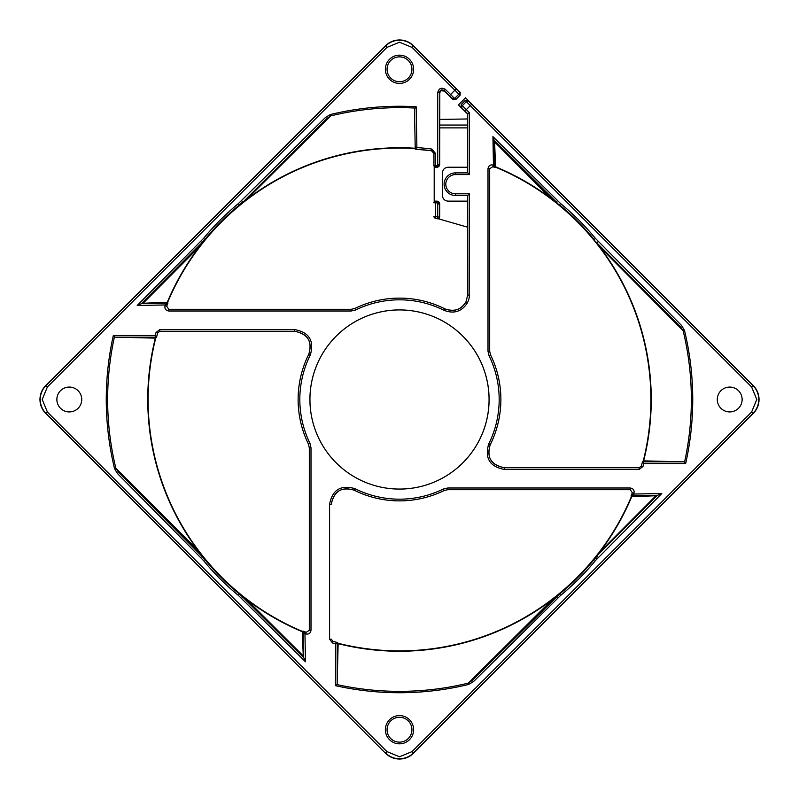 <?xml version="1.0" encoding="UTF-8"?>
<svg xmlns="http://www.w3.org/2000/svg" width="799" height="799" viewBox="0 0 799 799"><rect width="100%" height="100%" fill="white"/><g stroke="black" fill="none" stroke-linecap="round" stroke-linejoin="round"><path stroke-width="1.2" d="M310.342 354.926L308.823 354.167C312.479 341.373 307.765 333.742 294.681 331.285L159.84 331.285L159.84 329.588L294.681 329.588C309.163 332.294 314.377 340.744 310.342 354.926A99.685 99.685 0 0 0 309.972 443.325L311.001 447.79L311.001 630.241C310.471 633.357 308.664 634.586 305.578 633.907A252.524 252.524 -158.1 0 1 304.958 633.657L305.478 661.792L238.452 595.475A253.653 253.653 0 0 1 203.525 560.548L117.423 473.507L114.547 468.673A293.233 293.233 0 0 1 113.338 335.47L155.226 335.47L156.544 337.168L155.735 338.147M309.942 399.5A89.558 89.558 0 0 0 462.831 462.831A89.558 89.558 0 0 0 433.777 316.754A89.558 89.558 0 0 0 309.942 399.5M467.715 114.087A33977.445 33976.846 135 0 0 458.406 104.899L465.527 97.788L753.257 385.517C757.033 389.413 758.96 394.077 759.05 399.5C758.96 394.077 757.033 389.413 753.257 385.517L752.988 385.517C756.743 389.423 758.67 394.077 758.77 399.5C758.67 404.923 756.743 409.577 752.988 413.483L413.483 752.988C409.577 756.743 404.923 758.67 399.5 758.77C394.077 758.67 389.423 756.743 385.517 752.988L386.916 751.589L399.5 756.793L412.084 751.589L751.589 412.084L756.793 399.5L751.589 386.916L470.301 105.628L466.306 109.623A37261.145 37261.145 44.6 0 1 469.413 112.699L467.715 113.778L467.715 172.894L469.413 174.591L455.42 174.591A9.608 9.608 0 0 0 445.812 184.189A9.608 9.608 0 0 0 455.42 193.797L469.413 193.797L467.715 195.495L455.42 195.495A11.296 11.296 0 0 1 444.114 184.189A11.296 11.296 0 0 1 455.42 172.894L467.715 172.894L467.715 113.768M437.722 164.424A1.129 1.129 0 0 1 436.594 165.553L436.594 167.241L439.42 164.424L437.722 164.424L437.722 92.634C438.891 88.21 441.447 87.141 445.423 89.418A37260.866 37260.866 0 0 1 450.586 94.512L454.881 90.207L412.084 47.411L399.5 42.207L386.916 47.411L47.411 386.916L42.207 399.5L47.411 412.084L46.012 413.483L385.517 753.257C389.413 757.033 394.077 758.96 399.5 759.05C394.077 758.96 389.413 757.033 385.517 753.257L45.743 413.483C41.967 409.587 40.04 404.923 39.95 399.5C40.04 404.923 41.967 409.587 45.743 413.483L46.012 413.483C42.257 409.577 40.33 404.923 40.23 399.5C40.33 394.077 42.257 389.423 46.012 385.517L385.517 46.012C389.423 42.257 394.077 40.33 399.5 40.23C404.923 40.33 409.577 42.257 413.483 46.012L456.279 88.809L454.881 90.207L458.876 94.172L454.781 98.267L451.904 98.197L453.133 99.406L455.929 99.406L460.134 95.191L460.124 92.394L413.483 45.743L460.314 92.614M453.343 99.585L453.183 99.745A38725.672 38724.983 135 0 0 444.434 91.116L441.028 90.696M469.183 295.091L469.413 193.797M467.715 227.675A1.698 1.698 0 0 0 466.736 226.926L438.172 218.736M436.594 165.553L433.947 165.553L433.947 153.518L431.48 150.721L431.7 149.033L435.645 153.518L435.645 167.241L436.843 167.241A2.826 2.826 0 0 0 439.67 164.424L439.67 127.88L467.715 127.88M436.843 201.138L439.67 203.965A2.826 2.826 -0 0 0 436.843 201.138L435.645 201.138L436.594 201.138L436.594 202.836A1.129 1.129 180 0 1 437.722 203.965L439.42 203.965L439.42 217.098A1.698 1.698 53 0 1 437.263 218.736L437.722 217.098L439.67 216.919L439.67 203.965M465.937 301.972L467.715 295.091L467.715 195.485L467.715 295.091L465.947 301.962L467.195 303.211C461.522 311.69 453.812 314.067 444.074 310.342A99.685 99.685 0 0 0 355.675 309.972L351.21 311.001L168.759 311.001C165.643 310.471 164.414 308.664 165.093 305.578A252.524 252.524 -68.1 0 1 165.343 304.958L137.208 305.478L203.525 238.452A253.653 253.653 0 0 1 238.452 203.525L325.493 117.423L330.327 114.547A293.233 293.233 0 0 1 416.139 106.736L416.898 147.575A252.524 252.524 0 0 1 431.7 149.043M399.5 489.078A89.578 89.578 0 0 1 309.922 399.5A89.578 89.578 0 0 1 433.777 316.734A89.578 89.578 0 0 1 399.5 489.078M203.525 560.548L204.834 559.47L201.917 556.244L205.293 559.2L199.78 552.229L115.885 468.354L118.632 472.309L202.596 556.254L199.53 552.419A251.735 251.735 0 0 1 155.356 338.127L115.076 337.168L156.544 337.168A250.826 250.826 0 0 1 157.663 332.943L159.84 331.285L157.663 332.943L156.025 332.494L159.84 329.588M389.512 739.694A14.122 14.122 0 0 1 389.512 719.719A14.122 14.122 0 0 1 409.488 719.719A14.122 14.122 0 0 1 409.488 739.694A14.122 14.122 0 0 1 389.512 739.694M409.488 59.306A14.122 14.122 0 0 1 409.488 79.281A14.122 14.122 0 0 1 389.512 79.281A14.122 14.122 0 0 1 389.512 59.306A14.122 14.122 0 0 1 409.488 59.306M443.325 489.028L447.79 487.999L630.241 487.999C633.357 488.529 634.586 490.336 633.907 493.422A252.524 252.524 111.9 0 1 633.657 494.042L661.792 493.522L595.475 560.548A253.653 253.653 0 0 1 560.548 595.475L473.507 681.577L468.673 684.453A293.233 293.233 0 0 1 335.47 685.662L335.47 643.774A252.524 252.524 0 0 1 332.494 642.975L329.588 639.16L329.588 504.319C332.294 489.837 340.744 484.623 354.926 488.658A99.685 99.685 0 0 0 443.325 489.028L444.074 490.556A101.373 101.373 0 0 1 354.167 490.177C341.373 486.521 333.742 491.235 331.285 504.319C334.042 491.085 341.672 486.371 354.167 490.177L354.926 488.658M492.933 136.629L493.462 165.103L494.631 167.301L494.122 140.055L492.933 136.629L560.548 203.525A253.653 253.653 0 0 1 595.475 238.452L681.577 325.493L684.453 330.327L683.115 330.646L680.368 326.691L593.527 239.58M643.265 460.853L642.456 461.832A250.826 250.826 104.9 0 1 641.337 466.057L642.975 466.506L639.16 469.413L504.319 469.413C489.837 466.706 484.623 458.256 488.658 444.074A99.685 99.685 0 0 0 489.028 355.675L487.999 351.21L487.999 168.759C488.529 165.633 490.346 164.404 493.442 165.103L492.793 166.661L489.687 168.759L489.687 351.21L490.556 354.926A101.373 101.373 0 0 1 490.177 444.833C486.491 457.647 491.205 465.278 504.319 467.715C491.085 464.958 486.371 457.328 490.177 444.833L488.658 444.074M717.282 399.5A12.424 12.424 0 0 1 729.707 387.076A12.424 12.424 0 0 1 742.131 399.5A12.424 12.424 0 0 1 729.707 411.924A12.424 12.424 0 0 1 717.282 399.5M56.869 399.5A12.424 12.424 0 0 1 74.047 388.014A12.424 12.424 0 0 1 69.293 411.924A12.424 12.424 0 0 1 56.869 399.5M464.918 111.031L466.306 109.623L462.311 105.668L466.336 101.633L465.318 100.384L461.163 104.539L461.183 107.346L464.918 111.031A37259.168 37259.168 0 0 1 467.715 113.798M451.904 98.197A1.698 1.518 -45.4 0 0 454.172 98.057L450.586 94.512L449.388 95.72L451.904 98.197M455.929 99.406L454.172 98.057M39.95 399.5C40.04 394.077 41.967 389.413 45.743 385.517L215.64 215.64L45.743 385.517C41.967 389.413 40.04 394.077 39.95 399.5M399.5 759.05C404.923 758.96 409.587 757.033 413.483 753.257L753.257 413.483C757.033 409.587 758.96 404.923 759.05 399.5C758.96 404.923 757.033 409.587 753.257 413.483L413.483 753.257C409.587 757.033 404.923 758.96 399.5 759.05M45.743 413.483L385.517 753.257M465.318 100.384L468.124 100.384L753.257 385.517M655.899 495.75L599.47 552.419L596.414 556.244L656.998 495.68L631.35 496.758A251.425 251.425 0 0 1 599.22 552.229L599.47 552.419A251.735 251.735 0 0 0 631.699 496.738M303.25 655.899L246.581 599.47L242.756 596.414L303.32 656.998L302.262 631.699A251.735 251.735 0 0 1 246.581 599.47L239.68 593.617L242.756 597.083L239.53 594.166A251.965 251.965 0 0 1 204.834 559.47L205.473 559.42M303.32 656.998L303.221 631.11L302.242 631.29M246.771 599.22A251.425 251.425 0 0 0 302.242 631.35L302.262 631.699M338.147 643.265L337.168 642.456L337.168 683.924L338.147 643.325M415.79 148.634A251.395 251.395 0 0 0 167.7 302.192L167.71 302.252M155.735 338.157L155.695 338.197A251.395 251.395 0 0 0 302.192 631.3L302.262 631.3M167.71 302.242L167.89 303.221L165.343 304.958M643.305 460.803A251.395 251.395 0 0 0 495.67 167.221L494.641 167.42A250.826 250.826 0 0 0 492.793 166.661L494.631 167.301M435.645 153.518L433.947 153.518L431.48 150.721A250.826 250.826 0 0 0 415.23 149.163L414.481 108.754L416.139 106.736M414.781 108.045A291.855 291.855 0 0 0 330.646 115.885L246.581 199.53A251.735 251.735 0 0 1 415.21 148.254M330.327 114.547L330.646 115.885L326.691 118.632L242.746 202.596L246.771 199.78A251.425 251.425 0 0 1 415.81 148.604M143.101 303.25L199.53 246.581L202.586 242.756L142.002 303.32L167.65 302.242A251.425 251.425 0 0 1 199.78 246.771L203.306 242.017M115.076 337.168L113.338 335.47M117.423 473.507L118.632 472.309L201.907 556.254L200.719 557.442M114.447 336.848A291.855 291.855 0 0 0 115.885 468.354L114.547 468.673M239.79 593.707L242.966 596.264M331.285 639.16L332.943 641.337L331.285 639.16L329.588 639.16M630.241 487.999L630.241 489.687L632.339 492.793L633.907 493.422M598.281 557.442L597.083 556.244L595.585 557.822L594.166 559.47L595.475 560.548M593.527 559.42L594.166 559.47A251.965 251.965 0 0 1 559.47 594.166L472.309 680.368L473.507 681.577M559.2 593.707L556.034 596.254M557.442 598.281L556.254 596.414L472.309 680.368L468.354 683.115L468.673 684.453M593.707 559.21L595.694 556.983M596.414 556.254L656.998 495.68M643.325 460.853L643.644 460.873A251.735 251.735 0 0 0 599.47 246.581L599.22 246.771A251.425 251.425 0 0 1 643.335 460.823M684.453 330.327A293.233 293.233 0 0 1 685.662 463.53L643.774 463.53L642.456 461.832L683.924 461.832L643.644 460.873M137.208 305.478L141.353 303.71L201.917 242.756L200.719 241.558M167.301 302.262A251.735 251.735 0 0 1 199.53 246.581L199.78 246.771M332.494 642.975L332.943 641.337L337.168 642.456L335.47 643.774M631.29 496.758L631.11 495.779L633.657 494.042M630.241 489.687L447.79 489.687L630.241 489.687L632.339 492.793A250.826 250.826 0 0 1 631.11 495.779L657.647 495.29L661.792 493.522M338.127 643.644A251.735 251.735 0 0 0 552.419 599.47L468.354 683.115A291.855 291.855 0 0 1 336.848 684.553L335.47 685.662M336.848 684.553L337.168 683.924M433.947 153.518L433.947 165.553A1.698 1.698 -90 0 0 435.645 167.241L436.843 167.241M467.715 167.241L448.039 167.241C444.644 167.6 442.766 169.478 442.416 172.874L442.416 195.515C442.766 198.911 444.644 200.789 448.039 201.138L467.715 201.138M467.715 125.053L439.72 125.053L439.67 127.88M445.423 89.418L444.224 90.627A37259.168 37259.168 0 0 1 449.388 95.72M437.722 92.634L439.42 92.634C440.149 89.868 441.747 89.198 444.224 90.627M434.197 202.836L433.947 202.836A1.698 1.698 90 0 1 435.645 201.138L435.645 202.836L436.594 202.836M433.947 202.786A1.698 1.698 0 0 0 433.947 202.836L435.645 202.836L435.645 216.509L433.947 216.509A1.698 1.698 0 0 0 435.165 218.127A1.698 1.698 53 0 1 433.947 216.509M438.741 218.457L438.991 218.267A1.698 1.698 143 0 0 439.67 216.919M437.502 218.546L435.175 218.137L435.645 216.509L437.722 217.098L437.722 203.965M467.715 295.091L469.413 295.091A17.518 17.508 58.4 0 1 467.195 303.211M205.293 559.2L202.746 556.034M305.578 633.907L306.207 632.339L309.313 630.241L311.001 630.241M294.681 329.588L294.681 331.285C307.915 334.042 312.629 341.672 308.823 354.167A101.373 101.373 0 0 0 308.444 444.074L309.313 447.79L311.001 447.79M155.356 338.127L155.675 338.147A251.425 251.425 0 0 0 199.78 552.229M202.746 242.966L205.293 239.79M167.89 303.221A250.826 250.826 0 0 0 166.661 306.207L167.89 303.221L142.002 303.32M165.093 305.578L166.661 306.207L168.759 309.313L168.759 311.001M439.67 164.424L439.8 93.014C440.529 90.267 442.127 89.588 444.604 90.996M390.711 738.496A12.424 12.424 0 0 1 390.711 720.918A12.424 12.424 0 0 1 408.289 720.918A12.424 12.424 0 0 1 408.289 738.496A12.424 12.424 0 0 1 390.711 738.496M385.517 45.743L215.64 215.64L385.517 45.743C389.413 41.967 394.077 40.04 399.5 39.95C394.077 40.04 389.413 41.967 385.517 45.743L386.916 47.411M413.483 45.743C409.587 41.967 404.923 40.04 399.5 39.95C404.923 40.04 409.587 41.967 413.483 45.743L412.084 47.411M390.711 78.082A12.424 12.424 0 0 1 390.711 60.504A12.424 12.424 0 0 1 408.289 60.504A12.424 12.424 0 0 1 408.289 78.082A12.424 12.424 0 0 1 390.711 78.082M439.8 119.401L467.715 118.971M439.8 93.014L439.72 125.053M434.197 201.957L434.197 166.432M166.661 306.207L168.759 309.313L351.21 309.313L354.926 308.444A101.373 101.373 0 0 1 444.833 308.823C454.212 312.089 461.243 309.802 465.947 301.962C460.763 309.972 453.732 312.259 444.833 308.823L444.074 310.342M205.473 239.58L204.834 239.53L201.917 242.756L202.586 242.746M325.493 117.423L326.691 118.632L239.8 205.293M203.525 238.452L204.834 239.53A251.965 251.965 0 0 1 239.53 204.834L242.756 201.917L241.558 200.719M242.966 202.746L246.771 199.78M495.11 154.966L495.62 167.171A251.425 251.425 0 0 1 552.229 199.78L494.581 141.942L495.11 154.966M559.21 205.293L556.973 203.306M552.229 199.78L556.034 202.746M559.42 205.473L556.244 201.917L556.024 202.606L552.419 199.53A251.735 251.735 0 0 0 495.6 166.821M557.442 200.719L556.244 201.917L494.142 140.215L553.637 199.98M494.511 140.834L494.581 141.942M685.662 463.53L684.553 462.152A291.855 291.855 0 0 0 683.115 330.646L599.47 246.581L593.617 239.69L680.368 326.691L681.577 325.493M593.707 239.8L596.394 242.976L598.281 241.558M596.254 242.966L599.22 246.771M684.553 462.152L683.924 461.832M487.999 168.759L489.687 168.759L492.793 166.661M642.456 461.832L641.337 466.057L639.16 467.715L504.319 467.715L504.319 469.413M431.48 150.721L415.23 149.163L416.898 147.575M309.313 630.241L309.313 447.79L309.313 630.241L306.207 632.339A250.826 250.826 0 0 1 303.221 631.11L304.958 633.657M241.558 598.281L242.756 597.083L303.71 657.647L305.478 661.792M338.197 643.305A251.395 251.395 0 0 0 631.3 496.808L631.3 496.738M596.254 556.034L599.22 552.229M456.279 88.809L460.124 92.394M460.134 95.191L458.876 94.172A1.978 1.968 -50.7 0 0 458.886 91.376M47.411 412.084L386.916 751.589M469.413 112.699L469.413 174.591M155.226 335.47A252.524 252.524 0 0 1 156.035 332.494M643.774 463.53A252.524 252.524 0 0 1 642.975 466.506M461.163 104.539L462.311 105.668A1.978 1.968 134.6 0 0 462.311 108.464M47.411 386.916L45.743 385.517M413.483 753.257L412.084 751.589M239.58 593.527L238.452 595.475M329.588 504.319L331.285 504.319M447.79 489.687L444.074 490.556L447.79 489.687L447.79 487.999M596.843 558.96L595.585 557.822M309.972 443.325L308.444 444.074L309.313 447.79M559.42 593.527L560.548 595.475M337.168 642.456A250.826 250.826 0 0 1 332.943 641.337M455.42 193.797L455.42 195.495A11.296 11.296 0 0 1 444.114 184.189A11.296 11.296 0 0 1 455.42 172.894L467.725 172.894M455.42 174.591L455.42 172.894M751.589 386.916L752.988 385.517L471.7 104.23L470.301 105.628L466.336 101.633A1.978 1.968 -39.3 0 1 469.133 101.623L468.124 100.384M471.7 104.23L469.133 101.623M351.21 311.001L351.21 309.313L354.926 308.444L355.675 309.972M753.257 413.483L751.589 412.084M239.58 205.473L238.452 203.525M595.475 238.452L594.166 239.53A251.965 251.965 0 0 0 559.47 204.834L560.548 203.525M487.999 351.21L489.687 351.21L490.556 354.926L489.028 355.675M639.16 469.413L639.16 467.715L504.319 467.715M552.229 599.22A251.425 251.425 0 0 1 338.177 643.335M632.339 492.793L631.11 495.779M467.725 195.495L455.42 195.495M159.84 331.285L294.681 331.285M157.663 332.943L156.544 337.168M168.759 309.313L351.21 309.313M489.687 168.759L489.687 351.21M641.337 466.057L639.16 467.715M306.207 632.339L303.221 631.11"/></g></svg>
